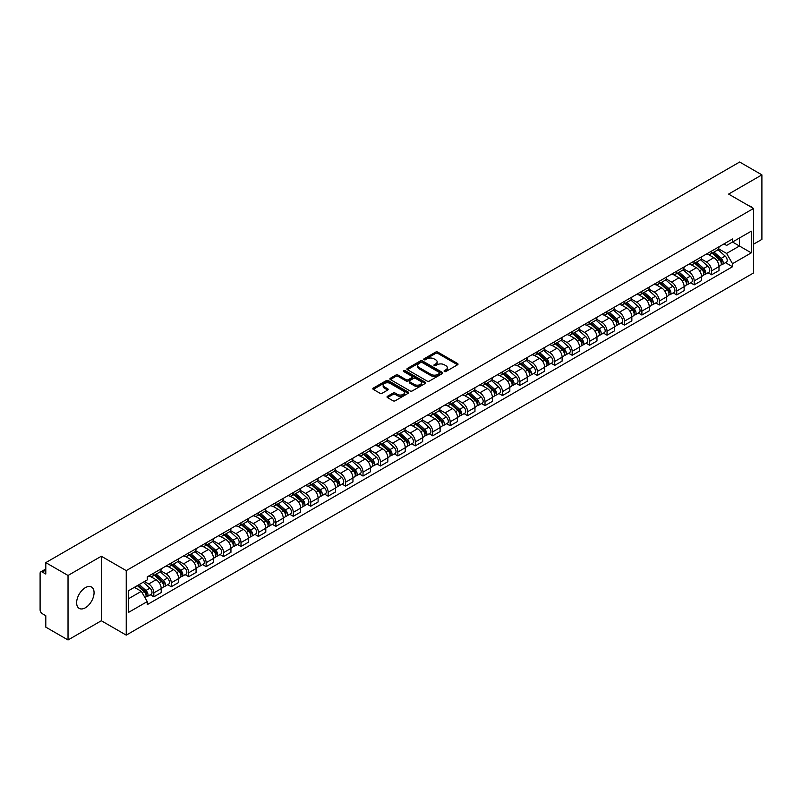 <?xml version="1.0" encoding="UTF-8"?>
<svg xmlns="http://www.w3.org/2000/svg" width="802" height="802" viewBox="0 0 802 802"><rect width="100%" height="100%" fill="white"/><g stroke="black" fill="none" stroke-linecap="round" stroke-linejoin="round"><path stroke-width="1.2" d="M444.388 371.506A1.083 0.632 0 0 0 445.922 371.506L457.571 364.78A1.554 0.892 0 0 0 458.022 364.148A1.554 0.892 0 0 0 457.571 363.507L437.832 352.118A1.554 0.892 0 0 0 435.636 352.118L423.987 358.845A1.083 0.632 0 0 0 425.521 359.727L427.025 358.855A4.962 2.867 0 0 1 434.042 358.855L435.697 359.807A4.962 2.867 0 0 1 437.15 361.832A4.962 2.867 0 0 1 435.697 363.857L434.183 364.73A1.083 0.632 0 0 0 435.717 365.612L437.23 364.75A4.962 2.867 0 0 1 444.248 364.75L445.892 365.692A4.962 2.867 0 0 1 447.346 367.727A4.962 2.867 0 0 1 445.892 369.752L444.388 370.614A1.083 0.632 0 0 0 444.388 371.506L444.388 370.614M85.353 607.786A12.321 7.118 120 0 0 93.403 596.919A12.321 7.118 120 0 0 91.518 587.044A12.321 7.118 120 0 0 85.353 587.655A12.321 7.118 120 0 0 77.303 598.513A12.321 7.118 120 0 0 79.187 608.397A12.321 7.118 120 0 0 85.353 607.786M752.055 207.628A12.321 7.118 120 0 0 750.742 206.445A12.321 7.118 120 0 0 749.058 205.903M387.486 396.308A1.554 0.892 0 0 0 387.035 396.94A1.554 0.892 0 0 0 387.486 397.581L393.03 400.779A1.554 0.892 0 0 0 395.226 400.779L408.168 393.301A1.554 0.892 0 0 0 408.619 392.669A1.554 0.892 0 0 0 408.168 392.038L388.419 380.639A1.554 0.892 0 0 0 386.233 380.639L373.291 388.108A1.554 0.892 0 0 0 372.83 388.739A1.554 0.892 0 0 0 373.291 389.381L379.978 393.241A1.554 0.892 0 0 0 382.173 393.241L387.707 390.043A1.554 0.892 0 0 0 388.168 389.411A1.554 0.892 0 0 0 387.707 388.78L384.389 386.865A4.15 2.396 0 0 1 383.176 385.171A4.15 2.396 0 0 1 385.742 382.955A4.15 2.396 0 0 1 390.263 383.476L403.256 390.975A4.15 2.396 0 0 1 404.469 392.669A4.15 2.396 0 0 1 401.912 394.885A4.15 2.396 0 0 1 397.391 394.363L395.226 393.11A1.554 0.892 0 0 0 393.03 393.11L387.486 396.308L387.486 397.581M126.245 570.623L101.333 556.237L68.03 575.465L45.794 562.623L739.665 162.024L761.9 174.866L728.607 194.084L753.519 208.47L126.245 570.623L126.245 635.134L753.519 272.981L753.519 208.47M427.135 381.08A1.554 0.892 0 0 0 429.331 381.08L442.273 373.612A1.554 0.892 0 0 0 442.724 372.98A1.554 0.892 0 0 0 442.273 372.349L422.534 360.95A1.554 0.892 0 0 0 420.338 360.95L407.396 368.419A1.554 0.892 0 0 0 406.945 369.05A1.554 0.892 0 0 0 407.396 369.682L427.135 381.08M404.048 371.737A1.083 0.632 0 0 1 405.15 371.897L425.2 383.466L412.278 390.925A1.554 0.892 0 0 1 410.083 390.925L390.343 379.526L390.343 378.263A1.554 0.892 0 0 0 389.892 378.895A1.554 0.892 0 0 0 390.343 379.526M390.343 378.263L395.877 375.065A1.554 0.892 0 0 1 398.073 375.065L406.083 379.687A1.554 0.892 0 0 0 408.278 379.687L411.947 377.572A1.554 0.892 0 0 0 412.398 376.94A1.554 0.892 0 0 0 411.947 376.298L403.617 371.486A1.083 0.632 0 0 1 405.15 370.604L425.22 382.193A1.554 0.892 0 0 1 425.672 382.825A1.554 0.892 0 0 1 425.22 383.456L425.22 382.193M68.03 575.465L68.03 639.976L45.794 627.134L45.794 615.715L42.336 613.72A3.158 1.825 -120 0 1 40.1 609.851L40.1 573.34A3.158 1.825 -120 0 1 40.752 571.886L45.794 568.979M753.519 244.209L761.9 239.377L761.9 174.866M68.03 639.976L101.333 620.748L126.245 635.134M45.794 562.623L45.794 574.042L42.336 572.047A3.158 1.825 -120 0 0 40.752 571.886M711.615 251.046A7.268 4.2 60 0 1 710.111 254.314L717.489 250.054A7.268 4.2 -120 0 0 718.993 246.795M701.159 258.876L706.482 261.953A7.268 4.2 60 0 1 711.625 270.855L718.993 266.595A7.268 4.2 -120 0 0 713.85 257.693L708.577 254.645M718.993 266.595L718.993 270.535L711.625 274.785L708.086 272.75M710.111 254.314A7.268 4.2 60 0 1 706.532 253.983M711.625 270.855L711.625 274.785M694.191 261.111A7.268 4.2 60 0 1 692.687 264.379L700.056 260.119A7.268 4.2 -120 0 0 701.56 256.851M690.652 282.815L694.191 284.85L701.56 280.59L701.56 276.66A7.268 4.2 -120 0 0 696.427 267.758L691.144 264.71M692.687 264.379A7.268 4.2 60 0 1 689.108 264.048M683.725 268.941L689.048 272.018A7.268 4.2 60 0 1 694.191 280.921L694.191 284.85M676.758 271.176A7.268 4.2 60 0 1 675.254 274.434L682.632 270.184A7.268 4.2 -120 0 0 684.136 266.916M673.219 292.87L676.758 294.915L684.136 290.655L684.136 286.725A7.268 4.2 -120 0 0 678.993 277.823L673.72 274.775M675.254 274.434A7.268 4.2 60 0 1 671.675 274.114M666.292 279.006L671.615 282.073A7.268 4.2 60 0 1 676.758 290.976L676.758 294.915M659.324 281.241A7.268 4.2 60 0 1 657.82 284.499L665.199 280.249A7.268 4.2 -120 0 0 666.703 276.981M655.795 302.935L659.324 304.981L666.703 300.72L666.703 296.79A7.268 4.2 -120 0 0 661.56 287.888L656.287 284.84M657.82 284.499A7.268 4.2 60 0 1 654.242 284.179M648.858 289.071L654.191 292.139A7.268 4.2 60 0 1 659.324 301.041L659.324 304.981M641.901 291.306A7.268 4.2 60 0 1 640.397 294.565L647.765 290.304A7.268 4.2 -120 0 0 649.269 287.046M638.362 313.001L641.901 315.046L649.269 310.785L649.269 306.845A7.268 4.2 -120 0 0 644.136 297.943L638.853 294.895M640.397 294.565A7.268 4.2 60 0 1 636.818 294.234M631.435 299.126L636.758 302.204A7.268 4.2 60 0 1 641.901 311.106L641.901 315.046M624.467 301.362A7.268 4.2 60 0 1 622.964 304.63L630.332 300.369A7.268 4.2 -120 0 0 631.846 297.111M620.928 323.066L624.467 325.101L631.846 320.85L631.846 316.91A7.268 4.2 -120 0 0 626.703 308.008L621.42 304.96M622.964 304.63A7.268 4.2 60 0 1 619.385 304.299M614.001 309.191L619.324 312.269A7.268 4.2 60 0 1 624.467 321.171L624.467 325.101M607.034 311.427A7.268 4.2 60 0 1 605.53 314.695L612.908 310.434A7.268 4.2 -120 0 0 614.412 307.176M603.505 333.131L607.034 335.166L614.412 330.915L614.412 326.975A7.268 4.2 -120 0 0 609.269 318.073L603.996 315.026M605.53 314.695A7.268 4.2 60 0 1 601.951 314.364M596.568 319.256L601.901 322.334A7.268 4.2 60 0 1 607.034 331.236L607.034 335.166M589.61 321.492A7.268 4.2 60 0 1 588.097 324.76L595.475 320.499A7.268 4.2 -120 0 0 596.979 317.231M586.072 343.196L589.61 345.231L596.979 340.97L596.979 337.04A7.268 4.2 -120 0 0 591.846 328.138L586.563 325.091M588.097 324.76A7.268 4.2 60 0 1 584.528 324.429M579.144 329.321L584.468 332.399A7.268 4.2 60 0 1 589.61 341.301L589.61 345.231M572.177 331.557A7.268 4.2 60 0 1 570.673 334.815L578.042 330.564A7.268 4.2 -120 0 0 579.545 327.296M568.638 353.251L572.177 355.296L579.555 351.035L579.555 347.106A7.268 4.2 -120 0 0 574.412 338.203L569.129 335.156M570.673 334.815A7.268 4.2 60 0 1 567.094 334.494M561.711 339.386L567.034 342.454A7.268 4.2 60 0 1 572.177 351.356L572.177 355.296M554.743 341.622A7.268 4.2 60 0 1 553.24 344.88L560.618 340.629A7.268 4.2 -120 0 0 562.122 337.361M551.215 363.316L554.743 365.361L562.122 361.1L562.122 357.171A7.268 4.2 -120 0 0 556.979 348.268L551.706 345.221M553.24 344.88A7.268 4.2 60 0 1 549.661 344.559M544.277 349.451L549.611 352.519A7.268 4.2 60 0 1 554.743 361.421L554.743 365.361M537.31 351.687A7.268 4.2 60 0 1 535.806 354.945L543.185 350.685A7.268 4.2 -120 0 0 544.688 347.426M533.781 373.381L537.32 375.426L544.688 371.166L544.688 367.226A7.268 4.2 -120 0 0 539.546 358.324L534.272 355.276M535.806 354.945A7.268 4.2 60 0 1 532.227 354.614M526.854 359.507L532.177 362.584A7.268 4.2 60 0 1 537.32 371.486L537.32 375.426M519.886 361.742A7.268 4.2 60 0 1 518.383 365.01L525.751 360.75A7.268 4.2 -120 0 0 527.255 357.492M516.348 383.446L519.886 385.481L527.255 381.231L527.255 377.291A7.268 4.2 -120 0 0 522.122 368.389L516.839 365.341M518.383 365.01A7.268 4.2 60 0 1 514.804 364.679M509.42 369.572L514.744 372.649A7.268 4.2 60 0 1 519.886 381.551L519.886 385.481M502.453 371.807A7.268 4.2 60 0 1 500.949 375.075L508.328 370.815A7.268 4.2 -120 0 0 509.831 367.557M498.914 393.511L502.453 395.546L509.831 391.296L509.831 387.356A7.268 4.2 -120 0 0 504.689 378.454L499.415 375.406M500.949 375.075A7.268 4.2 60 0 1 497.37 374.745M491.987 379.637L497.31 382.714A7.268 4.2 60 0 1 502.453 391.617L502.453 395.546M485.02 381.872A7.268 4.2 60 0 1 483.516 385.14L490.894 380.88A7.268 4.2 -120 0 0 492.398 377.612M481.491 403.566L485.02 405.611L492.398 401.351L492.398 397.421A7.268 4.2 -120 0 0 487.255 388.519L481.982 385.471M483.516 385.14A7.268 4.2 60 0 1 479.937 384.81M474.553 389.702L479.887 392.779A7.268 4.2 60 0 1 485.02 401.682L485.02 405.611M467.596 391.937A7.268 4.2 60 0 1 466.092 395.196L473.461 390.945A7.268 4.2 -120 0 0 474.964 387.677M464.057 413.632L467.596 415.677L474.964 411.416L474.964 407.486A7.268 4.2 -120 0 0 469.832 398.584L464.548 395.536M466.092 395.196A7.268 4.2 60 0 1 462.513 394.875M457.13 399.767L462.453 402.835A7.268 4.2 60 0 1 467.596 411.737L467.596 415.677M450.163 402.002A7.268 4.2 60 0 1 448.659 405.261L456.027 401.01A7.268 4.2 -120 0 0 457.541 397.742M446.624 423.697L450.163 425.742L457.541 421.481L457.541 417.551A7.268 4.2 -120 0 0 452.398 408.649L447.115 405.601M448.659 405.261A7.268 4.2 60 0 1 445.08 404.93M439.697 409.822L445.02 412.9A7.268 4.2 60 0 1 450.163 421.802L450.163 425.742M432.729 412.068A7.268 4.2 60 0 1 431.225 415.326L438.604 411.065A7.268 4.2 -120 0 0 440.108 407.807M429.2 433.762L432.729 435.807L440.108 431.546L440.108 427.606A7.268 4.2 -120 0 0 434.965 418.704L429.692 415.657M431.225 415.326A7.268 4.2 60 0 1 427.646 414.995M422.263 419.887L427.596 422.965A7.268 4.2 60 0 1 432.729 431.867L432.729 435.807M415.306 422.123A7.268 4.2 60 0 1 413.792 425.391L421.17 421.13A7.268 4.2 -120 0 0 422.674 417.872M411.767 443.827L415.306 445.862L422.674 441.611L422.674 437.671A7.268 4.2 -120 0 0 417.541 428.769L412.258 425.722M413.792 425.391A7.268 4.2 60 0 1 410.223 425.06M404.84 429.952L410.163 433.03A7.268 4.2 60 0 1 415.306 441.932L415.306 445.862M397.872 432.188A7.268 4.2 60 0 1 396.368 435.456L403.737 431.195A7.268 4.2 -120 0 0 405.241 427.937M394.333 453.892L397.872 455.927L405.251 451.676L405.251 447.737A7.268 4.2 -120 0 0 400.108 438.834L394.825 435.787M396.368 435.456A7.268 4.2 60 0 1 392.79 435.125M387.406 440.017L392.729 443.095A7.268 4.2 60 0 1 397.872 451.997L397.872 455.927M380.439 442.253A7.268 4.2 60 0 1 378.935 445.521L386.313 441.26A7.268 4.2 -120 0 0 387.817 437.992M376.91 463.947L380.439 465.992L387.817 461.731L387.817 457.802A7.268 4.2 -120 0 0 382.674 448.899L377.401 445.852M378.935 445.521A7.268 4.2 60 0 1 375.356 445.19M369.973 450.082L375.306 453.16A7.268 4.2 60 0 1 380.439 462.062L380.439 465.992M363.005 452.318A7.268 4.2 60 0 1 361.502 455.576L368.88 451.325A7.268 4.2 -120 0 0 370.384 448.057M359.476 474.012L363.015 476.057L370.384 471.797L370.384 467.867A7.268 4.2 -120 0 0 365.241 458.965L359.968 455.917M361.502 455.576A7.268 4.2 60 0 1 357.923 455.255M352.549 460.147L357.872 463.215A7.268 4.2 60 0 1 363.015 472.117L363.015 476.057M345.582 462.383A7.268 4.2 60 0 1 344.078 465.641L351.446 461.381A7.268 4.2 -120 0 0 352.95 458.122M342.043 484.077L345.582 486.122L352.95 481.862L352.95 477.932A7.268 4.2 -120 0 0 347.817 469.03L342.534 465.982M344.078 465.641A7.268 4.2 60 0 1 340.499 465.31M335.116 470.203L340.439 473.28A7.268 4.2 60 0 1 345.582 482.182L345.582 486.122M328.148 472.448A7.268 4.2 60 0 1 326.645 475.706L334.023 471.446A7.268 4.2 -120 0 0 335.527 468.188M324.609 494.142L328.148 496.187L335.527 491.927L335.527 487.987A7.268 4.2 -120 0 0 330.384 479.085L325.111 476.037M326.645 475.706A7.268 4.2 60 0 1 323.066 475.375M317.682 480.268L323.005 483.345A7.268 4.2 60 0 1 328.148 492.248L328.148 496.187M310.715 482.503A7.268 4.2 60 0 1 309.211 485.771L316.589 481.511A7.268 4.2 -120 0 0 318.093 478.253M307.186 504.207L310.715 506.242L318.093 501.992L318.093 498.052A7.268 4.2 -120 0 0 312.95 489.15L307.677 486.102M309.211 485.771A7.268 4.2 60 0 1 305.632 485.441M300.249 490.333L305.582 493.41A7.268 4.2 60 0 1 310.715 502.313L310.715 506.242M293.291 492.568A7.268 4.2 60 0 1 291.788 495.837L299.156 491.576A7.268 4.2 -120 0 0 300.66 488.318M289.753 514.272L293.291 516.308L300.66 512.057L300.66 508.117A7.268 4.2 -120 0 0 295.527 499.215L290.244 496.167M291.788 495.837A7.268 4.2 60 0 1 288.209 495.506M282.825 500.398L288.149 503.476A7.268 4.2 60 0 1 293.291 512.378L293.291 516.308M275.858 502.633A7.268 4.2 60 0 1 274.354 505.902L281.723 501.641A7.268 4.2 -120 0 0 283.236 498.373M272.319 524.328L275.858 526.373L283.236 522.112L283.236 518.182A7.268 4.2 -120 0 0 278.093 509.28L272.81 506.232M274.354 505.902A7.268 4.2 60 0 1 270.775 505.571M265.392 510.463L270.715 513.541A7.268 4.2 60 0 1 275.858 522.443L275.858 526.373M258.424 512.699A7.268 4.2 60 0 1 256.921 515.957L264.299 511.706A7.268 4.2 -120 0 0 265.803 508.438M254.896 534.393L258.424 536.438L265.803 532.177L265.803 528.247A7.268 4.2 -120 0 0 260.66 519.345L255.387 516.298M256.921 515.957A7.268 4.2 60 0 1 253.342 515.636M247.958 520.528L253.292 523.596A7.268 4.2 60 0 1 258.424 532.498L258.424 536.438M241.001 522.764A7.268 4.2 60 0 1 239.487 526.022L246.866 521.761A7.268 4.2 -120 0 0 248.369 518.503M237.462 544.458L241.001 546.503L248.369 542.242L248.369 538.302A7.268 4.2 -120 0 0 243.237 529.4L237.953 526.353M239.487 526.022A7.268 4.2 60 0 1 235.918 525.691M230.535 530.583L235.858 533.661A7.268 4.2 60 0 1 241.001 542.563L241.001 546.503M223.568 532.829A7.268 4.2 60 0 1 222.064 536.087L229.432 531.826A7.268 4.2 -120 0 0 230.946 528.568M220.029 554.523L223.568 556.568L230.946 552.307L230.946 548.367A7.268 4.2 -120 0 0 225.803 539.465L220.52 536.418M222.064 536.087A7.268 4.2 60 0 1 218.485 535.756M213.101 540.648L218.425 543.726A7.268 4.2 60 0 1 223.568 552.628L223.568 556.568M206.134 542.884A7.268 4.2 60 0 1 204.63 546.152L212.009 541.891A7.268 4.2 -120 0 0 213.512 538.633M202.605 564.588L206.134 566.623L213.512 562.372L213.512 558.433A7.268 4.2 -120 0 0 208.37 549.53L203.096 546.483M204.63 546.152A7.268 4.2 60 0 1 201.051 545.821M195.668 550.713L201.001 553.791A7.268 4.2 60 0 1 206.134 562.693L206.134 566.623M188.701 552.949A7.268 4.2 60 0 1 187.197 556.217L194.575 551.956A7.268 4.2 -120 0 0 196.079 548.688M185.172 574.653L188.711 576.688L196.079 572.438L196.079 568.498A7.268 4.2 -120 0 0 190.936 559.596L185.663 556.548M187.197 556.217A7.268 4.2 60 0 1 183.618 555.886M178.244 560.778L183.568 563.856A7.268 4.2 60 0 1 188.711 572.758L188.711 576.688M171.277 563.014A7.268 4.2 60 0 1 169.773 566.272L177.142 562.022A7.268 4.2 -120 0 0 178.645 558.753M167.738 584.708L171.277 586.753L178.645 582.493L178.645 578.563A7.268 4.2 -120 0 0 173.513 569.661L168.23 566.613M169.773 566.272A7.268 4.2 60 0 1 166.194 565.951M160.811 570.844L166.134 573.911A7.268 4.2 60 0 1 171.277 582.823L171.277 586.753M153.844 573.079A7.268 4.2 60 0 1 152.34 576.337L159.718 572.087A7.268 4.2 -120 0 0 161.222 568.818M150.305 594.773L153.844 596.818L161.222 592.558L161.222 588.628A7.268 4.2 -120 0 0 156.079 579.726L150.806 576.678M152.34 576.337A7.268 4.2 60 0 1 148.761 576.016M144.46 581.53L148.701 583.976A7.268 4.2 60 0 1 153.844 592.878L153.844 596.818M723.965 243.918L726.592 245.432L751.284 231.176L739.444 238.014L739.444 246.013L726.592 253.432L718.582 248.81M128.48 598.753L141.332 591.335L147.257 601.59L128.48 612.427L128.48 590.753L147.257 579.916L147.257 576.879L732.517 238.986L732.517 242.014L751.284 252.851L732.517 263.698L726.592 253.432M751.284 231.176L751.284 252.851M147.257 601.59L147.257 604.618L732.517 266.725L732.517 263.698M101.333 556.237L101.333 620.748M141.332 591.335L134.405 587.335M725.519 262.685L732.517 266.725M444.819 371.657L445.892 371.035A4.962 2.867 0 0 0 447.346 369.01L447.346 367.727M437.15 361.832L437.15 363.126A4.962 2.867 0 0 1 435.697 365.151L434.614 365.772M457.551 364.79L437.832 353.401A1.554 0.892 0 0 0 435.636 353.401L424.418 359.877M442.273 372.349L442.273 373.612L422.534 362.233A1.554 0.892 0 0 0 420.338 362.233L407.416 369.692L407.396 368.419M439.526 373.421A1.083 0.632 0 0 0 439.526 372.539L422.203 362.534A1.083 0.632 0 0 0 420.669 362.534L419.075 363.446A4.962 2.867 0 0 0 417.621 365.471A4.962 2.867 0 0 0 419.075 367.496L430.925 374.344A4.962 2.867 0 0 0 437.942 374.344L439.526 373.421L439.526 374.714A1.083 0.632 0 0 0 439.847 374.263L439.847 372.98M417.621 365.471L417.621 366.765A4.962 2.867 0 0 0 419.075 368.79L419.075 367.496M439.526 374.714L437.942 375.627A4.962 2.867 0 0 1 430.925 375.627L419.075 368.79M390.363 379.546L395.877 376.359L395.877 375.065M412.398 376.94L412.398 378.223A1.554 0.892 0 0 1 411.947 378.855L408.278 380.98A1.554 0.892 0 0 1 406.083 380.98L398.073 376.359A1.554 0.892 0 0 0 395.877 376.359M414.383 384.489A4.15 2.396 0 0 0 418.915 385.01A4.15 2.396 0 0 0 421.471 382.795A4.15 2.396 0 0 0 420.258 381.1L415.677 378.454A1.554 0.892 0 0 0 413.481 378.454L409.812 380.579A1.554 0.892 0 0 0 409.351 381.211A1.554 0.892 0 0 0 409.812 381.842L414.383 384.489L414.383 385.772A4.15 2.396 0 0 0 418.915 386.293A4.15 2.396 0 0 0 421.471 384.078L421.471 382.795M409.351 381.211L409.351 382.504A1.554 0.892 0 0 0 409.812 383.135L409.812 381.842M414.383 385.772L409.812 383.135M404.469 392.669L404.469 393.962A4.15 2.396 0 0 1 401.912 396.178A4.15 2.396 0 0 1 397.391 395.657L395.226 394.404A1.554 0.892 0 0 0 393.03 394.404L387.506 397.591M383.176 385.171L383.176 386.454A4.15 2.396 0 0 0 384.389 388.148L384.389 386.865M387.687 390.053L384.389 388.148M408.148 393.311L388.419 381.932A1.554 0.892 0 0 0 386.233 381.932L373.311 389.391M712.126 253.151L719.224 259.487A3.95 2.286 60 0 1 720.467 265.602L718.993 266.444M712.316 253.322L715.655 255.247M712.838 252.74L720.747 259.788A1.895 1.093 60 0 1 721.339 262.725A1.895 1.093 60 0 1 721.168 262.795M714.021 252.059L721.128 258.394A3.95 2.286 60 0 1 722.361 264.5A3.95 2.286 60 0 1 721.168 264.63M717.98 249.673L725.148 256.069A3.95 2.286 60 0 1 726.391 262.184L722.361 264.5M694.692 263.216L701.8 269.552A3.95 2.286 60 0 1 703.033 275.657L701.56 276.51M694.883 263.387L698.221 265.312M695.414 262.805L703.314 269.853A1.895 1.093 60 0 1 703.905 272.79A1.895 1.093 60 0 1 703.735 272.85M696.597 262.114L703.695 268.459A3.95 2.286 60 0 1 704.938 274.565A3.95 2.286 60 0 1 703.745 274.695M700.557 259.738L707.715 266.134A3.95 2.286 60 0 1 708.958 272.239L704.938 274.565M677.259 273.281L684.367 279.617A3.95 2.286 60 0 1 685.61 285.723L684.136 286.575M677.449 273.442L680.798 275.377M677.981 272.86L685.88 279.918A1.895 1.093 60 0 1 686.482 282.845A1.895 1.093 60 0 1 686.301 282.916M679.164 272.179L686.261 278.525A3.95 2.286 60 0 1 687.504 284.63A3.95 2.286 60 0 1 686.312 284.76M683.124 269.803L690.291 276.199A3.95 2.286 60 0 1 691.524 282.304L687.504 284.63M659.835 283.347L666.933 289.682A3.95 2.286 60 0 1 668.176 295.788L666.703 296.64M660.016 283.507L663.364 285.442M660.547 282.926L668.457 289.983A1.895 1.093 60 0 1 669.048 292.91A1.895 1.093 60 0 1 668.878 292.981M661.73 282.244L668.838 288.58A3.95 2.286 60 0 1 670.071 294.695A3.95 2.286 60 0 1 668.878 294.815M665.69 279.868L672.858 286.264A3.95 2.286 60 0 1 674.101 292.369L670.071 294.695M642.402 293.402L649.5 299.748A3.95 2.286 60 0 1 650.743 305.853L649.269 306.705M642.592 293.572L645.931 295.507M643.114 292.991L651.023 300.048A1.895 1.093 60 0 1 651.615 302.976A1.895 1.093 60 0 1 651.445 303.046M644.297 292.309L651.404 298.645A3.95 2.286 60 0 1 652.648 304.76A3.95 2.286 60 0 1 651.455 304.88M648.267 289.933L655.424 296.329A3.95 2.286 60 0 1 656.668 302.434L652.648 304.76M624.969 303.467L632.076 309.803A3.95 2.286 60 0 1 633.309 315.918L631.836 316.77M625.159 303.637L628.507 305.562M625.69 303.056L633.59 310.103A1.895 1.093 60 0 1 634.192 313.041A1.895 1.093 60 0 1 634.011 313.111M626.873 302.374L633.971 308.71A3.95 2.286 60 0 1 635.214 314.815A3.95 2.286 60 0 1 634.021 314.945M630.833 299.998L638.001 306.384A3.95 2.286 60 0 1 639.234 312.499L635.214 314.815M607.545 313.532L614.643 319.868A3.95 2.286 60 0 1 615.886 325.983L614.412 326.825M607.726 313.702L611.074 315.627M608.257 313.121L616.157 320.168A1.895 1.093 60 0 1 616.758 323.106A1.895 1.093 60 0 1 616.588 323.176M609.44 312.439L616.548 318.775A3.95 2.286 60 0 1 617.781 324.88A3.95 2.286 60 0 1 616.588 325.01M613.4 310.053L620.568 316.449A3.95 2.286 60 0 1 621.811 322.564L617.781 324.88M590.112 323.597L597.209 329.933A3.95 2.286 60 0 1 598.452 336.038L596.979 336.89M590.302 323.767L593.64 325.692M590.823 323.186L598.733 330.234A1.895 1.093 60 0 1 599.325 333.171A1.895 1.093 60 0 1 599.154 333.231M592.006 322.494L599.114 328.84A3.95 2.286 60 0 1 600.357 334.945A3.95 2.286 60 0 1 599.164 335.076M595.966 320.118L603.134 326.514A3.95 2.286 60 0 1 604.377 332.619L600.357 334.945M572.678 333.662L579.786 339.998A3.95 2.286 60 0 1 581.019 346.103L579.545 346.955M572.869 333.822L576.207 335.757M573.4 333.241L581.3 340.299A1.895 1.093 60 0 1 581.891 343.226A1.895 1.093 60 0 1 581.721 343.296M574.583 332.559L581.681 338.895A3.95 2.286 60 0 1 582.924 345.01A3.95 2.286 60 0 1 581.731 345.131M578.543 330.183L585.701 336.579A3.95 2.286 60 0 1 586.944 342.685L582.924 345.01M555.255 343.727L562.352 350.063A3.95 2.286 60 0 1 563.595 356.168L562.122 357.02M555.435 343.888L558.783 345.822M555.966 343.306L563.866 350.364A1.895 1.093 60 0 1 564.468 353.291A1.895 1.093 60 0 1 564.287 353.361M557.149 342.624L564.247 348.96A3.95 2.286 60 0 1 565.49 355.075A3.95 2.286 60 0 1 564.297 355.196M561.109 340.248L568.277 346.644A3.95 2.286 60 0 1 569.51 352.75L565.49 355.075M537.821 353.782L544.919 360.128A3.95 2.286 60 0 1 546.162 366.233L544.688 367.085M538.012 353.953L541.35 355.887M538.533 353.371L546.443 360.429A1.895 1.093 60 0 1 547.034 363.356A1.895 1.093 60 0 1 546.864 363.426M539.716 352.69L546.824 359.025A3.95 2.286 60 0 1 548.057 365.131A3.95 2.286 60 0 1 546.864 365.261M543.676 350.314L550.844 356.7A3.95 2.286 60 0 1 552.087 362.815L548.057 365.131M520.388 363.847L527.495 370.183A3.95 2.286 60 0 1 528.729 376.298L527.255 377.151M520.578 364.018L523.917 365.943M521.11 363.436L529.009 370.484A1.895 1.093 60 0 1 529.601 373.421A1.895 1.093 60 0 1 529.43 373.491M522.292 362.755L529.39 369.09A3.95 2.286 60 0 1 530.633 375.196A3.95 2.286 60 0 1 529.44 375.326M526.252 360.379L533.41 366.765A3.95 2.286 60 0 1 534.653 372.88L530.633 375.196M502.954 373.912L510.062 380.248A3.95 2.286 60 0 1 511.305 386.363L509.831 387.206M503.145 374.083L506.493 376.008M503.676 373.501L511.576 380.549A1.895 1.093 60 0 1 512.177 383.486A1.895 1.093 60 0 1 511.997 383.557M504.859 372.82L511.957 379.156A3.95 2.286 60 0 1 513.2 385.261A3.95 2.286 60 0 1 512.007 385.391M508.819 370.434L515.987 376.83A3.95 2.286 60 0 1 517.22 382.935L513.2 385.261M485.531 383.978L492.628 390.313A3.95 2.286 60 0 1 493.872 396.419L492.398 397.271M485.711 384.148L489.06 386.073M486.243 383.567L494.152 390.614A1.895 1.093 60 0 1 494.744 393.551A1.895 1.093 60 0 1 494.573 393.612M487.426 382.875L494.533 389.221A3.95 2.286 60 0 1 495.766 395.326A3.95 2.286 60 0 1 494.573 395.456M491.385 380.499L498.553 386.895A3.95 2.286 60 0 1 499.796 393L495.766 395.326M468.097 394.043L475.195 400.378A3.95 2.286 60 0 1 476.438 406.484L474.964 407.336M468.288 394.203L471.626 396.138M468.809 393.622L476.719 400.679A1.895 1.093 60 0 1 477.31 403.606A1.895 1.093 60 0 1 477.14 403.677M469.992 392.94L477.1 399.276A3.95 2.286 60 0 1 478.343 405.391A3.95 2.286 60 0 1 477.15 405.511M473.962 390.564L481.12 396.96A3.95 2.286 60 0 1 482.363 403.065L478.343 405.391M450.664 404.098L457.772 410.444A3.95 2.286 60 0 1 459.005 416.549L457.531 417.401M450.854 404.268L454.203 406.203M451.386 403.687L459.285 410.744A1.895 1.093 60 0 1 459.887 413.672A1.895 1.093 60 0 1 459.706 413.742M452.569 403.005L459.666 409.341A3.95 2.286 60 0 1 460.909 415.456A3.95 2.286 60 0 1 459.716 415.576M456.528 400.629L463.696 407.025A3.95 2.286 60 0 1 464.929 413.13L460.909 415.456M433.24 414.163L440.338 420.509A3.95 2.286 60 0 1 441.581 426.614L440.108 427.466M433.421 414.333L436.769 416.268M433.952 413.752L441.852 420.809A1.895 1.093 60 0 1 442.453 423.737A1.895 1.093 60 0 1 442.283 423.807M435.135 413.07L442.243 419.406A3.95 2.286 60 0 1 443.476 425.511A3.95 2.286 60 0 1 442.283 425.641M439.095 410.694L446.263 417.08A3.95 2.286 60 0 1 447.506 423.195L443.476 425.511M415.807 424.228L422.905 430.564A3.95 2.286 60 0 1 424.148 436.679L422.674 437.531M415.997 424.398L419.336 426.323M416.519 423.817L424.428 430.864A1.895 1.093 60 0 1 425.02 433.802A1.895 1.093 60 0 1 424.849 433.872M417.702 423.135L424.809 429.471A3.95 2.286 60 0 1 426.052 435.576A3.95 2.286 60 0 1 424.859 435.707M421.662 420.759L428.829 427.145A3.95 2.286 60 0 1 430.072 433.26L426.052 435.576M398.373 434.293L405.481 440.629A3.95 2.286 60 0 1 406.714 446.744L405.241 447.586M398.564 434.463L401.902 436.388M399.095 433.882L406.995 440.93A1.895 1.093 60 0 1 407.586 443.867A1.895 1.093 60 0 1 407.416 443.937M400.278 433.2L407.376 439.536A3.95 2.286 60 0 1 408.619 445.641A3.95 2.286 60 0 1 407.426 445.772M404.238 430.814L411.396 437.21A3.95 2.286 60 0 1 412.639 443.316L408.619 445.641M380.95 444.358L388.048 450.694A3.95 2.286 60 0 1 389.291 456.799L387.817 457.651M381.13 444.529L384.479 446.453M381.662 443.947L389.561 450.995A1.895 1.093 60 0 1 390.163 453.922A1.895 1.093 60 0 1 389.983 453.992M382.845 443.255L389.942 449.601A3.95 2.286 60 0 1 391.186 455.706A3.95 2.286 60 0 1 389.993 455.837M386.805 440.879L393.972 447.275A3.95 2.286 60 0 1 395.206 453.381L391.186 455.706M363.517 454.423L370.614 460.759A3.95 2.286 60 0 1 371.857 466.864L370.384 467.716M363.707 454.584L367.045 456.518M364.228 454.002L372.138 461.06A1.895 1.093 60 0 1 372.729 463.987A1.895 1.093 60 0 1 372.559 464.057M365.411 453.32L372.519 459.656A3.95 2.286 60 0 1 373.752 465.772A3.95 2.286 60 0 1 372.559 465.892M369.371 450.945L376.539 457.34A3.95 2.286 60 0 1 377.782 463.446L373.752 465.772M346.083 464.478L353.191 470.824A3.95 2.286 60 0 1 354.424 476.929L352.95 477.781M346.274 464.649L349.612 466.584M346.805 464.067L354.705 471.125A1.895 1.093 60 0 1 355.296 474.052A1.895 1.093 60 0 1 355.126 474.122M347.988 463.386L355.085 469.721A3.95 2.286 60 0 1 356.329 475.837A3.95 2.286 60 0 1 355.136 475.957M351.948 461.01L359.106 467.406A3.95 2.286 60 0 1 360.349 473.511L356.329 475.837M328.65 474.543L335.757 480.879A3.95 2.286 60 0 1 337 486.994L335.527 487.847M328.84 474.714L332.188 476.649M329.371 474.132L337.271 481.18A1.895 1.093 60 0 1 337.873 484.117A1.895 1.093 60 0 1 337.692 484.187M330.554 473.451L337.652 479.786A3.95 2.286 60 0 1 338.895 485.892A3.95 2.286 60 0 1 337.702 486.022M334.514 471.075L341.682 477.461A3.95 2.286 60 0 1 342.915 483.576L338.895 485.892M311.226 484.608L318.324 490.944A3.95 2.286 60 0 1 319.567 497.06L318.093 497.912M311.407 484.779L314.755 486.704M311.938 484.197L319.848 491.245A1.895 1.093 60 0 1 320.439 494.182A1.895 1.093 60 0 1 320.269 494.253M313.121 483.516L320.229 489.852A3.95 2.286 60 0 1 321.462 495.957A3.95 2.286 60 0 1 320.269 496.087M317.081 481.14L324.249 487.526A3.95 2.286 60 0 1 325.492 493.641L321.462 495.957M293.793 494.674L300.9 501.009A3.95 2.286 60 0 1 302.133 507.115L300.66 507.967M293.983 494.844L297.321 496.769M294.504 494.263L302.414 501.31A1.895 1.093 60 0 1 303.006 504.247A1.895 1.093 60 0 1 302.835 504.308M295.687 493.581L302.795 499.917A3.95 2.286 60 0 1 304.038 506.022A3.95 2.286 60 0 1 302.845 506.152M299.657 491.195L306.815 497.591A3.95 2.286 60 0 1 308.058 503.696L304.038 506.022M276.359 504.739L283.467 511.075A3.95 2.286 60 0 1 284.71 517.18L283.226 518.032M276.55 504.909L279.898 506.834M277.081 504.328L284.981 511.375A1.895 1.093 60 0 1 285.582 514.303A1.895 1.093 60 0 1 285.402 514.373M278.264 503.636L285.362 509.982A3.95 2.286 60 0 1 286.605 516.087A3.95 2.286 60 0 1 285.412 516.217M282.224 501.26L289.392 507.656A3.95 2.286 60 0 1 290.625 513.761L286.605 516.087M258.936 514.804L266.033 521.14A3.95 2.286 60 0 1 267.277 527.245L265.803 528.097M259.116 514.964L262.465 516.899M259.647 514.383L267.547 521.44A1.895 1.093 60 0 1 268.149 524.368A1.895 1.093 60 0 1 267.978 524.438M260.83 513.701L267.938 520.037A3.95 2.286 60 0 1 269.171 526.152A3.95 2.286 60 0 1 267.978 526.272M264.79 511.325L271.958 517.721A3.95 2.286 60 0 1 273.201 523.826L269.171 526.152M241.502 524.859L248.6 531.205A3.95 2.286 60 0 1 249.843 537.31L248.369 538.162M241.693 525.029L245.031 526.964M242.214 524.448L250.124 531.505A1.895 1.093 60 0 1 250.715 534.433A1.895 1.093 60 0 1 250.545 534.503M243.397 523.766L250.505 530.102A3.95 2.286 60 0 1 251.748 536.217A3.95 2.286 60 0 1 250.555 536.337M247.357 521.39L254.525 527.786A3.95 2.286 60 0 1 255.768 533.891L251.748 536.217M224.069 534.924L231.176 541.26A3.95 2.286 60 0 1 232.41 547.375L230.936 548.227M224.259 535.094L227.598 537.029M224.791 534.513L232.69 541.561A1.895 1.093 60 0 1 233.282 544.498A1.895 1.093 60 0 1 233.111 544.568M225.974 533.831L233.071 540.167A3.95 2.286 60 0 1 234.314 546.272A3.95 2.286 60 0 1 233.121 546.403M229.933 531.455L237.091 537.841A3.95 2.286 60 0 1 238.334 543.957L234.314 546.272M206.645 544.989L213.743 551.325A3.95 2.286 60 0 1 214.986 557.44L213.512 558.292M206.826 545.159L210.174 547.084M207.357 544.578L215.257 551.626A1.895 1.093 60 0 1 215.858 554.563A1.895 1.093 60 0 1 215.678 554.633M208.54 543.896L215.638 550.232A3.95 2.286 60 0 1 216.881 556.337A3.95 2.286 60 0 1 215.688 556.468M212.5 541.52L219.668 547.906A3.95 2.286 60 0 1 220.901 554.022L216.881 556.337M189.212 555.054L196.31 561.39A3.95 2.286 60 0 1 197.553 567.495L196.079 568.347M189.402 555.225L192.741 557.149M189.924 554.643L197.833 561.691A1.895 1.093 60 0 1 198.425 564.628A1.895 1.093 60 0 1 198.254 564.688M191.107 553.961L198.214 560.297A3.95 2.286 60 0 1 199.447 566.402A3.95 2.286 60 0 1 198.254 566.533M195.066 551.576L202.234 557.971A3.95 2.286 60 0 1 203.477 564.077L199.447 566.402M171.778 565.119L178.886 571.455A3.95 2.286 60 0 1 180.119 577.56L178.645 578.412M171.969 565.28L175.307 567.214M172.5 564.698L180.4 571.756A1.895 1.093 60 0 1 180.991 574.683A1.895 1.093 60 0 1 180.821 574.753M173.683 564.017L180.781 570.362A3.95 2.286 60 0 1 182.024 576.468A3.95 2.286 60 0 1 180.831 576.598M177.643 561.641L184.801 568.037A3.95 2.286 60 0 1 186.044 574.142L182.024 576.468M154.345 575.184L161.453 581.52A3.95 2.286 60 0 1 162.696 587.625L161.222 588.478M154.535 575.345L157.884 577.28M155.067 574.763L162.966 581.821A1.895 1.093 60 0 1 163.568 584.748A1.895 1.093 60 0 1 163.387 584.818M156.25 574.082L163.347 580.417A3.95 2.286 60 0 1 164.59 586.533A3.95 2.286 60 0 1 163.397 586.653M160.21 571.706L167.377 578.102A3.95 2.286 60 0 1 168.61 584.207L164.59 586.533M137.353 585.63L144.019 591.585A3.95 2.286 60 0 1 145.262 597.691L145.062 597.801M137.423 585.59L140.45 587.345M138.064 585.219L145.543 591.886A1.895 1.093 60 0 1 146.134 594.813A1.895 1.093 60 0 1 145.964 594.883M139.247 584.538L145.924 590.483A3.95 2.286 60 0 1 147.157 596.598A3.95 2.286 60 0 1 145.964 596.718M143.277 582.212L149.944 588.167A3.95 2.286 60 0 1 151.187 594.272L147.157 596.598M171.277 582.823L178.645 578.563M188.711 572.758L196.079 568.498M206.134 562.693L213.512 558.433M223.568 552.628L230.946 548.367M241.001 542.563L248.369 538.302M258.424 532.498L265.803 528.247M275.858 522.443L283.236 518.182M293.291 512.378L300.66 508.117M310.715 502.313L318.093 498.052M328.148 492.248L335.527 487.987M345.582 482.182L352.95 477.932M363.015 472.117L370.384 467.867M380.439 462.062L387.817 457.802M397.872 451.997L405.251 447.737M415.306 441.932L422.674 437.671M432.729 431.867L440.108 427.606M450.163 421.802L457.541 417.551M467.596 411.737L474.964 407.486M485.02 401.682L492.398 397.421M502.453 391.617L509.831 387.356M519.886 381.551L527.255 377.291M537.32 371.486L544.688 367.226M554.743 361.421L562.122 357.171M572.177 351.356L579.555 347.106M589.61 341.301L596.979 337.04M607.034 331.236L614.412 326.975M624.467 321.171L631.846 316.91M641.901 311.106L649.269 306.845M659.324 301.041L666.703 296.79M676.758 290.976L684.136 286.725M694.191 280.921L701.56 276.66M153.844 592.878L161.222 588.628M148.701 583.976L156.079 579.726M166.134 573.911L173.513 569.661M183.568 563.856L190.936 559.596M201.001 553.791L208.37 549.53M218.425 543.726L225.803 539.465M235.858 533.661L243.237 529.4M253.292 523.596L260.66 519.345M270.715 513.541L278.093 509.28M288.149 503.476L295.527 499.215M305.582 493.41L312.95 489.15M323.005 483.345L330.384 479.085M340.439 473.28L347.817 469.03M357.872 463.215L365.241 458.965M375.306 453.16L382.674 448.899M392.729 443.095L400.108 438.834M410.163 433.03L417.541 428.769M427.596 422.965L434.965 418.704M445.02 412.9L452.398 408.649M462.453 402.835L469.832 398.584M479.887 392.779L487.255 388.519M497.31 382.714L504.689 378.454M514.744 372.649L522.122 368.389M532.177 362.584L539.546 358.324M549.611 352.519L556.979 348.268M567.034 342.454L574.412 338.203M584.468 332.399L591.846 328.138M601.901 322.334L609.269 318.073M619.324 312.269L626.703 308.008M636.758 302.204L644.136 297.943M654.191 292.139L661.56 287.888M671.615 282.073L678.993 277.823M689.048 272.018L696.427 267.758M706.482 261.953L713.85 257.693M45.794 570.042L42.336 572.047M445.892 371.035L445.892 369.752M434.183 365.612L434.183 364.73M435.697 365.151L435.697 363.857M423.987 359.727L423.987 358.845M435.636 353.401L435.636 352.118M437.832 353.401L437.832 352.118M457.571 364.78L457.571 363.507M420.338 362.233L420.338 360.95M422.534 362.233L422.534 360.95M430.925 375.627L430.925 374.344M437.942 375.627L437.942 374.344M398.073 376.359L398.073 375.065M406.083 380.98L406.083 379.687M408.278 380.98L408.278 379.687M411.947 378.855L411.947 377.572M405.15 371.897L405.15 370.604M393.03 394.404L393.03 393.11M395.226 394.404L395.226 393.11M397.391 395.657L397.391 394.363M387.707 390.043L387.707 388.78M373.291 389.381L373.291 388.108M386.233 381.932L386.233 380.639M388.419 381.932L388.419 380.639M408.168 393.301L408.168 392.038M719.224 259.487L717.008 260.77M721.73 261.853L721.018 262.264M725.148 256.069L721.128 258.394M701.8 269.552L699.585 270.835M704.296 271.918L703.585 272.329M707.715 266.134L703.695 268.459M684.367 279.617L682.151 280.89M686.873 281.983L686.161 282.394M690.291 276.199L686.261 278.525M666.933 289.682L664.718 290.956M669.439 292.048L668.728 292.459M672.858 286.264L668.838 288.58M649.5 299.748L647.294 301.021M652.006 302.103L651.294 302.514M655.424 296.329L651.404 298.645M632.076 309.803L629.861 311.086M634.582 312.168L633.871 312.579M638.001 306.384L633.971 308.71M614.643 319.868L612.427 321.151M617.149 322.234L616.437 322.645M620.568 316.449L616.548 318.775M597.209 329.933L594.994 331.216M599.716 332.299L599.004 332.71M603.134 326.514L599.114 328.84M579.786 339.998L577.57 341.271M582.292 342.364L581.58 342.775M585.701 336.579L581.681 338.895M562.352 350.063L560.137 351.336M564.859 352.429L564.147 352.84M568.277 346.644L564.247 348.96M544.919 360.128L542.703 361.401M547.425 362.484L546.713 362.895M550.844 356.7L546.824 359.025M527.495 370.183L525.28 371.466M529.992 372.549L529.28 372.96M533.41 366.765L529.39 369.09M510.062 380.248L507.846 381.531M512.568 382.614L511.856 383.025M515.987 376.83L511.957 379.156M492.628 390.313L490.413 391.597M495.135 392.679L494.423 393.09M498.553 386.895L494.533 389.221M475.195 400.378L472.99 401.652M477.701 402.744L476.989 403.155M481.12 396.96L477.1 399.276M457.772 410.444L455.556 411.717M460.278 412.809L459.566 413.22M463.696 407.025L459.666 409.341M440.338 420.509L438.123 421.782M442.844 422.865L442.133 423.276M446.263 417.08L442.243 419.406M422.905 430.564L420.689 431.847M425.411 432.93L424.699 433.341M428.829 427.145L424.809 429.471M405.481 440.629L403.266 441.912M407.987 442.995L407.276 443.406M411.396 437.21L407.376 439.536M388.048 450.694L385.832 451.977M390.554 453.06L389.842 453.471M393.972 447.275L389.942 449.601M370.614 460.759L368.399 462.032M373.12 463.125L372.409 463.536M376.539 457.34L372.519 459.656M353.191 470.824L350.975 472.097M355.687 473.19L354.975 473.601M359.106 467.406L355.085 469.721M335.757 480.879L333.542 482.162M338.264 483.245L337.552 483.656M341.682 477.461L337.652 479.786M318.324 490.944L316.108 492.227M320.83 493.31L320.118 493.721M324.249 487.526L320.229 489.852M300.9 501.009L298.685 502.293M303.397 503.375L302.685 503.786M306.815 497.591L302.795 499.917M283.467 511.075L281.251 512.358M285.973 513.44L285.261 513.851M289.392 507.656L285.362 509.982M266.033 521.14L263.818 522.413M268.54 523.505L267.828 523.917M271.958 517.721L267.938 520.037M248.6 531.205L246.384 532.478M251.106 533.571L250.394 533.982M254.525 527.786L250.505 530.102M231.176 541.26L228.961 542.543M233.683 543.626L232.971 544.037M237.091 537.841L233.071 540.167M213.743 551.325L211.527 552.608M216.249 553.691L215.537 554.102M219.668 547.906L215.638 550.232M196.31 561.39L194.094 562.673M198.816 563.756L198.104 564.167M202.234 557.971L198.214 560.297M178.886 571.455L176.671 572.728M181.382 573.821L180.671 574.232M184.801 568.037L180.781 570.362M161.453 581.52L159.237 582.793M163.959 583.886L163.247 584.297M167.377 578.102L163.347 580.417M144.019 591.585L142.114 592.688M146.525 593.951L145.814 594.362M149.944 588.167L145.924 590.483"/></g></svg>
